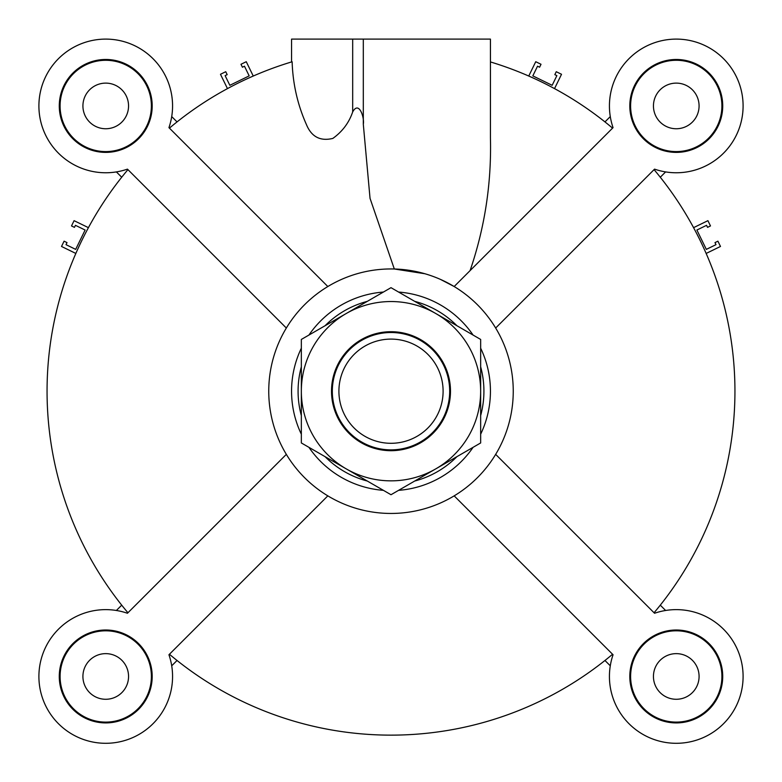 <?xml version="1.0" encoding="UTF-8"?>
<svg xmlns="http://www.w3.org/2000/svg" width="782" height="782" viewBox="0 0 782 782"><rect width="100%" height="100%" fill="white"/><g stroke="black" fill="none" stroke-linecap="round" stroke-linejoin="round"><path stroke-width="1.17" d="M227.464 88.62L220.475 74.28L225.744 71.709L227.171 74.642L225.128 75.639L229.84 85.306L249.175 75.883L244.463 66.206L242.41 67.213L240.983 64.28L246.262 61.71L253.251 76.04M75.844 253.446L61.514 246.457L64.085 241.179L67.008 242.606L66.011 244.658L75.678 249.38L85.111 230.035L75.443 225.324L74.446 227.367L71.514 225.939L74.085 220.671L88.425 227.66M116.391 610.478L121.709 605.16M177.035 660.487L171.717 665.805M121.709 177.231L116.391 171.913A66.832 66.832 0 0 1 39.002 109.5A66.832 66.832 0 0 1 109.304 39.198A66.832 66.832 0 0 1 171.717 116.586L177.035 121.904M604.965 660.487L610.283 665.805A66.832 66.832 0 0 0 672.696 743.203A66.832 66.832 0 0 0 742.998 672.891A66.832 66.832 0 0 0 665.609 610.478L660.291 605.16M706.156 253.446L720.486 246.457L717.915 241.179L714.992 242.606L715.989 244.658L706.322 249.38L696.889 230.035L706.557 225.324L707.554 227.367L710.486 225.939L707.915 220.671L693.575 227.66M660.291 177.231L665.609 171.913A66.832 66.832 0 0 0 742.998 109.5A66.832 66.832 0 0 0 672.696 39.198A66.832 66.832 0 0 0 610.283 116.586L604.965 121.904M554.536 88.62L561.525 74.28L556.256 71.709L554.829 74.642L556.872 75.639L552.16 85.306L532.825 75.883L537.537 66.206L539.59 67.213L541.017 64.28L535.738 61.71L528.749 76.04M398.585 490.343A99.431 99.431 0 0 0 473.071 447.333A99.431 99.431 0 0 1 398.585 490.343M480.656 434.206A99.431 99.431 0 0 0 480.656 348.195A99.431 99.431 0 0 1 480.656 434.206M473.071 335.058A99.431 99.431 0 0 0 398.585 292.048A99.431 99.431 0 0 1 473.071 335.058M383.415 292.048A99.431 99.431 0 0 0 308.929 335.058A99.431 99.431 0 0 1 383.415 292.048M301.344 348.195A99.431 99.431 0 0 0 301.344 434.206A99.431 99.431 0 0 1 301.344 348.195M308.929 447.333A99.431 99.431 0 0 0 383.415 490.343A99.431 99.431 0 0 1 308.929 447.333M391 513.451A122.256 122.256 0 0 0 496.873 330.072A122.256 122.256 0 0 0 285.127 330.072A122.256 122.256 0 0 0 391 513.451M676.264 722.099A45.639 45.639 0 0 0 715.794 653.635A45.639 45.639 0 0 0 636.734 653.635A45.639 45.639 0 0 0 676.264 722.099M676.264 653.635A22.825 22.825 0 0 1 696.029 687.867A22.825 22.825 0 0 1 656.499 687.867A22.825 22.825 0 0 1 676.264 653.635M495.671 454.371L654.554 613.254A66.832 66.832 0 0 1 742.695 669.109A66.832 66.832 0 0 1 668.903 742.89A66.832 66.832 0 0 1 613.059 654.749L454.176 495.866M676.264 722.92A46.461 46.461 0 0 1 636.03 653.234A46.461 46.461 0 0 1 716.498 653.234A46.461 46.461 0 0 1 676.264 722.92M127.935 169.626A343.943 343.943 0 0 0 127.935 612.765M654.065 612.765A343.943 343.943 0 0 0 654.065 169.626M721.903 105.932A45.639 45.639 0 0 0 653.439 66.402A45.639 45.639 0 0 0 653.439 145.462A45.639 45.639 0 0 0 721.903 105.932M676.264 83.117A22.825 22.825 0 0 1 696.029 117.339A22.825 22.825 0 0 1 656.499 117.339A22.825 22.825 0 0 1 676.264 83.117M440.305 279.321L454.176 286.525L613.059 127.642A66.832 66.832 0 0 1 668.903 39.511A66.832 66.832 0 0 1 742.695 113.292A66.832 66.832 0 0 1 654.554 169.137L495.671 328.02M105.736 60.292A45.639 45.639 0 0 0 66.206 128.756A45.639 45.639 0 0 0 145.266 128.756A45.639 45.639 0 0 0 105.736 60.292M105.736 83.117A22.825 22.825 0 0 1 125.501 117.339A22.825 22.825 0 0 1 85.971 117.339A22.825 22.825 0 0 1 105.736 83.117M286.329 328.02L127.446 169.137A66.832 66.832 0 0 1 39.305 113.292A66.832 66.832 0 0 1 113.097 39.511A66.832 66.832 0 0 1 168.941 127.642L327.824 286.525M60.097 676.459A45.639 45.639 0 0 0 128.561 715.989A45.639 45.639 0 0 0 128.561 636.929A45.639 45.639 0 0 0 60.097 676.459M105.736 653.635A22.825 22.825 0 0 1 125.501 687.867A22.825 22.825 0 0 1 85.971 687.867A22.825 22.825 0 0 1 105.736 653.635M327.824 495.866L168.941 654.749A66.832 66.832 0 0 1 113.097 742.89A66.832 66.832 0 0 1 39.305 669.109A66.832 66.832 0 0 1 127.446 613.254L286.329 454.371M722.724 105.932A46.461 46.461 0 0 1 653.038 146.166A46.461 46.461 0 0 1 653.038 65.698A46.461 46.461 0 0 1 722.724 105.932M105.736 59.471A46.461 46.461 0 0 1 145.97 129.157A46.461 46.461 0 0 1 65.502 129.157A46.461 46.461 0 0 1 105.736 59.471M59.276 676.459A46.461 46.461 0 0 1 128.962 636.225A46.461 46.461 0 0 1 128.962 716.693A46.461 46.461 0 0 1 59.276 676.459M169.43 654.26A343.943 343.943 0 0 0 612.57 654.26M424.997 273.759L394.314 268.988L370.042 198.374L363.307 124.27C364.666 118.287 359.114 100.076 352.682 111.943C348.987 122.764 342.379 131.591 332.849 138.414C320.258 141.454 311.441 136.801 306.388 124.475C297.561 104.622 292.81 83.723 292.136 61.768L291.569 61.934L291.569 39.1L490.431 39.1L490.431 137.71C491.575 183.359 484.791 227.66 470.08 270.621M292.136 61.768A343.943 343.943 0 0 0 169.43 128.131M612.57 128.131A343.943 343.943 0 0 0 490.431 61.934L490.431 137.71M291.569 39.1L291.569 61.934L291.569 39.1M338.909 391.195A52.091 52.091 0 0 1 417.05 346.084A52.091 52.091 0 0 1 417.05 436.317A52.091 52.091 0 0 1 338.909 391.195M449.679 391.195A58.679 58.679 0 0 0 391 332.516A58.679 58.679 0 0 0 332.321 391.195A58.679 58.679 0 0 0 391 449.875A58.679 58.679 0 0 0 449.679 391.195M435.828 313.553A89.656 89.656 0 0 0 301.344 391.195A89.656 89.656 0 0 0 435.828 468.838A89.656 89.656 0 0 0 435.828 313.553L480.656 339.437L480.656 442.954L391 494.723L301.344 442.954L301.344 339.437L391 287.668L435.828 313.553M442.524 361.45A59.5 59.5 0 0 1 391 450.696A59.5 59.5 0 0 1 339.476 361.45A59.5 59.5 0 0 1 442.524 361.45M414.695 481.038A92.911 92.911 0 0 0 456.952 456.639M480.656 415.594A92.911 92.911 0 0 0 480.656 366.797M456.952 325.752A92.911 92.911 0 0 0 414.695 301.353M367.305 301.353A92.911 92.911 0 0 0 325.048 325.752M301.344 366.797A92.911 92.911 0 0 0 301.344 415.594M325.048 456.639A92.911 92.911 0 0 0 367.305 481.038M352.682 39.1L352.682 111.943M363.307 39.1L363.307 124.27"/></g></svg>
